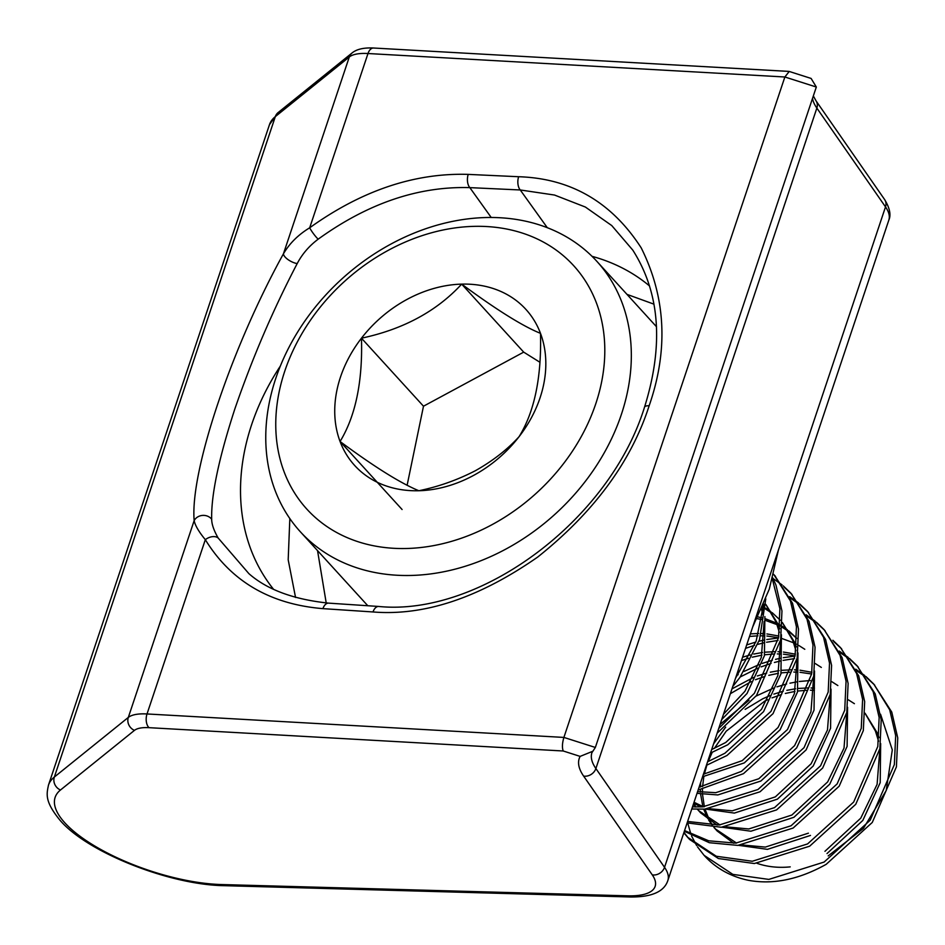 <?xml version="1.0" encoding="UTF-8"?>
<svg xmlns="http://www.w3.org/2000/svg" width="945" height="945" viewBox="0 0 945 945"><rect width="100%" height="100%" fill="white"/><g stroke="black" fill="none" stroke-linecap="round" stroke-linejoin="round"><path stroke-width="1.42" d="M221.449 884.544L627.752 895.836A66.256 23.341 -161.5 0 0 652.286 874.893L583.632 776.105A101.93 35.91 18.5 0 1 580.135 756.39L563.22 750.991L149.015 727.674A35.674 12.569 -161.5 0 0 134.462 730.367L60.492 789.996A112.124 39.501 -161.5 0 0 64.886 822.871A112.124 39.501 -161.5 0 0 221.449 884.544A10.194 6.237 -88.4 0 0 224.189 885.678C170.076 884.957 88.121 852.78 60.385 820.697C44.592 801.573 46.541 794.367 48.49 785.082A122.318 43.092 18.5 0 1 54.349 777.038L128.319 717.409L194.162 520.601C189.933 471.661 231.23 348.232 283.441 253.803C289.548 243.373 298.301 234.714 309.677 227.804C361.663 190.559 414.512 172.758 468.212 174.388L518.64 176.727C570.756 178.357 611.616 202.065 641.194 247.85C665.882 297.332 668.528 349.981 649.144 405.783C631.166 461.68 594.027 512.084 537.752 557.018C479.198 597.831 424.281 616.14 373.003 611.958L322.918 608.639C270.116 604.28 230.923 581.293 205.325 539.678C198.828 531.763 195.107 525.408 194.162 520.601A10.194 9.119 -1.9 0 1 211.68 519.195C211.692 524.239 213.865 530.523 218.177 538.036L248.878 573.639C267.069 589.645 293.647 599.484 328.612 603.134A10.194 5.883 93.8 0 0 322.918 608.639M592.031 256.331A224.248 177.412 137.6 0 1 649.558 285.981M626.984 294.367L653.952 304.16M649.144 405.783A10.194 3.591 -161.5 0 0 644.502 407.224C663.898 345.256 660 292.891 632.796 250.13L611.758 225.571L585.368 207.038L554.538 195.048L520.246 189.969L469.83 187.63C418.399 186.141 367.841 203.329 318.17 239.179C309.109 245.995 302.128 254.122 297.202 263.572C273.211 309.452 252.433 357.883 234.868 408.878C218.791 458.396 211.066 495.156 211.68 519.195M273.341 589.03A224.248 177.412 137.6 0 1 251.665 424.553A224.248 177.412 137.6 0 1 280.24 366.223M580.135 756.39L592.893 751.216L595.35 747.46L816.326 87.023L784.87 76.994L367.995 53.522L309.677 227.804A10.194 1.713 53.7 0 0 318.17 239.179M563.22 750.991C561.991 747.696 562.216 743.172 563.893 737.419L784.87 76.994L789.229 71.454L811.105 78.435L816.326 87.023M295.549 597.464L288.19 559.783L289.832 518.569M317.544 550.628L326.214 602.957M218.177 538.036A10.194 6.698 149.5 0 0 205.325 539.678L147.018 713.959L563.893 737.419L595.35 747.46M60.492 789.996A10.194 9.308 -128.9 0 1 54.349 777.038L275.326 116.613A10.194 9.308 -128.9 0 1 278.102 112.585L352.072 52.955C356.667 49.175 363.837 47.533 373.582 48.018A10.194 5.847 93.2 0 0 367.995 53.522A45.868 16.159 -161.5 0 0 349.296 56.983L283.441 253.803A10.194 4.04 28.2 0 0 297.202 263.572M491.955 524.711A180.589 142.872 -42.4 0 0 596.496 303.132A180.589 142.872 -42.4 0 0 388.608 250.141A180.589 142.872 -42.4 0 0 284.067 471.72A180.589 142.872 -42.4 0 0 491.955 524.711M391.135 243.952A200.659 158.748 137.6 0 1 596.803 261.281A200.659 158.748 137.6 0 1 505.965 549.033A200.659 158.748 137.6 0 1 300.297 531.716A200.659 158.748 137.6 0 1 391.135 243.952M473.421 475.5A115.845 91.653 -42.4 0 0 519.088 436.661A115.845 91.653 -42.4 0 0 540.493 333.349A115.845 91.653 -42.4 0 0 461.68 284.126A115.845 91.653 -42.4 0 0 361.462 338.192A115.845 91.653 -42.4 0 0 340.07 441.504A115.845 91.653 -42.4 0 0 418.883 490.738A115.845 91.653 -42.4 0 0 473.421 475.5M475.382 470.716C492.841 460.865 507.406 449.513 519.088 436.661C534.504 411.666 541.627 377.232 540.493 333.349C522.786 326.226 496.515 309.818 461.68 284.126C436.614 311.283 403.208 329.309 361.462 338.192C362.738 381.473 355.603 415.906 340.07 441.504C374.444 466.913 400.715 483.32 418.883 490.738C438.586 486.663 457.415 479.989 475.382 470.716M756.071 696.075L773.459 688.102M776.944 686.85L786.606 683.979M789.949 683.188L796.942 681.853M799.352 681.487L810.29 680.53M880.551 714.219L892.304 749.881L886.209 790.552L863.423 828.399L828.198 855.886M827.017 853.571L862.82 820.437L880.197 782.661L880.669 743.55M879.027 737.596L877.48 733.296L865.053 713.191M854.398 703.682L848.315 699.808M814.401 690.287L810.385 690.193M807.597 690.228L797.71 691.031M795.005 691.421L785.319 693.465M781.539 694.528L772.006 697.871M767.694 699.713L764.765 701.084L726.197 731.194L714.314 748.416M824.95 851.303L860.753 818.169L877.102 784.374L879.913 748.499M878.602 741.282L875.413 731.028L865.053 713.333M814.46 688.149L811.023 687.972M808.318 687.925L798.253 688.444M795.643 688.763L786.842 690.334M783.251 691.197L773.861 694.114M769.927 695.603L762.698 698.816L745.132 709.352M837.861 685.55L831.777 681.664M811.625 673.998L799.978 672.285M797.852 672.155L793.835 672.06M791.059 672.096L781.172 672.887M778.467 673.289L768.781 675.332M764.989 676.396L755.457 679.739M751.157 681.581L730.355 693.713M811.92 672.285L799.99 670.194M797.911 670.017L794.485 669.84M791.768 669.792L781.716 670.312M779.105 670.619L770.305 672.19M766.714 673.064L757.311 675.97M753.389 677.47L731.985 688.858M722.098 827.218L750.897 831.222L793.93 817.295L829.734 784.173L847.11 746.396L847.582 707.273M821.323 667.418L815.24 663.532M795.088 655.854L783.44 654.153M781.314 654.023L777.298 653.916M774.522 653.952L764.635 654.755M761.93 655.157L752.244 657.188M748.452 658.252L741.423 660.626M726.173 826.887L748.83 828.954L791.863 815.039L827.666 781.905L844.015 748.109L846.826 712.223M795.383 654.153L783.452 652.062M781.373 651.885L777.948 651.696M775.231 651.648L765.178 652.18M762.568 652.487L753.756 654.058M750.176 654.932L742.569 657.212M705.561 809.085L734.359 813.09L777.392 799.163L813.196 766.029L830.572 728.264L831.045 689.141M804.786 649.274L798.702 645.4M796.552 644.23L795.123 643.51M793.623 642.801L782.224 638.631M778.55 637.721L766.903 636.02M764.777 635.89L760.76 635.784M757.973 635.82L749.515 636.446M709.636 808.755L732.292 810.822L775.325 796.895L811.129 763.761L827.477 729.965L830.289 694.091M778.845 636.02L766.915 633.93M764.836 633.752L761.398 633.563M758.693 633.516L750.377 633.871M697.02 793.339L717.822 794.946L760.855 781.031L796.659 747.897L814.035 710.132L814.507 671.009M796.824 638.466L789.512 632.075M788.248 631.142L782.153 627.267M780.015 626.098L778.585 625.377M777.085 624.657L765.686 620.499M762.013 619.589L757.051 618.644M697.599 791.626L715.755 792.678L758.788 778.763L794.591 745.629L810.94 711.833L813.751 675.958M796.576 638.099L788.673 630.752M787.445 629.807L782.212 626.251M780.086 624.999L777.983 623.854M776.518 623.109L765.344 618.727M762.296 617.888L757.914 616.896M702.584 776.731L744.317 762.899L780.121 729.764L797.497 691.988L797.97 652.877M796.316 646.923L794.78 642.624L782.354 622.519M771.699 613.01L765.615 609.123M763.477 607.966L762.296 607.363M703.434 774.179L742.25 760.63L778.054 727.496L794.402 693.701L797.214 657.814M795.903 650.609L792.713 640.356L782.354 622.66M780.286 620.251L772.136 612.62M770.896 611.675L765.674 608.119M763.548 606.855L762.721 606.395M710.486 753.094L727.768 744.766L763.572 711.632L780.948 673.856L781.432 634.733M779.779 628.791L778.243 624.491L765.816 604.387M711.668 749.55L725.701 742.498L761.505 709.364L777.865 675.569L780.676 639.682M779.365 632.465L776.176 622.223L765.816 604.528M721.708 719.558L747.034 693.488L764.41 655.724L764.883 616.601M763.241 610.647L762.19 607.623M723.48 714.255L744.967 691.232L761.316 657.425L764.127 621.55M762.816 614.333L761.457 609.289M790.221 866.872A94.323 74.631 137.6 0 1 757.075 863.352M712.176 752.444L708.148 761.575M706.848 765.178L704.356 774.073M703.836 776.625L702.584 786.571M702.466 789.264L702.466 792.359M702.537 794.367L704.356 806.758M704.994 809.109L709.175 819.528M709.919 820.922L712.53 825.127M714.16 827.395L716.121 829.816M713.912 827.383L717.137 830.974L733.651 843.223M738.636 845.35L767.434 849.354L810.479 835.439M725.677 727.118L713.593 743.821M700.647 782.519L700.399 786.996M700.387 789.642L700.469 792.099M700.599 794.06L702.844 806.569M703.659 809.18L707.852 818.653M708.644 820.024L712.093 825.127M715.07 828.706L736.568 843.082M742.711 845.019L765.367 847.086L808.4 833.171M693.677 803.321L695.981 806.995M697.623 809.263L699.583 811.684M697.375 809.251L700.599 812.83L717.113 825.079M693.441 804.03L695.555 806.995M698.532 810.562L720.031 824.95M693.772 803.049L700.576 806.947M694.032 802.27L703.493 806.817M697.469 846.826L704.084 855.331L732.859 874.385L768.828 879.405L824.134 862.053L870.215 820.177L894.348 764.599L895.683 735.647L889.694 709.801L873.723 684.015L865.963 676.549M864.758 675.557L855.768 669.202M795.052 656.066L783.322 657.673M781.054 658.11L775.538 659.362M772.348 660.201L762.272 663.39M759.024 664.607L744.058 671.422M704.084 855.331L704.746 856.052A120.393 95.244 137.6 0 0 748.227 880.268C772.939 884.874 798.927 879.559 826.202 864.321L872.282 822.445L896.415 766.867L897.75 737.915L891.761 712.069L873.723 684.003M874.739 685.149L866.825 677.825M865.608 676.856L856.465 670.643M794.58 658.582L783.121 660.378M780.771 660.886L774.416 662.469M771.073 663.425L761.091 666.875M757.618 668.28L740.266 676.939M735.517 678.274L756.142 641.171L763.69 604.079M732.765 686.507L739.959 677.364L759.532 639.647L765.793 598.846M718.743 728.43L754.429 693.24L778.562 637.651L779.897 608.698L772.36 579.155M717.149 733.19L756.496 695.508L780.629 639.919L781.964 610.966L775.975 585.12L772.726 577.832M707.569 761.812L724.898 753.248L770.966 711.372L795.099 655.795L796.446 626.842L790.457 600.985L773.672 574.324M706.387 765.355L726.965 755.504L773.034 713.64L797.167 658.063L798.513 629.098L792.524 603.253L774.475 575.198M775.502 576.344L773.636 574.442M699.064 787.244L741.435 771.38L787.516 729.505L811.637 673.927L812.983 644.974L806.995 619.129L791.024 593.33L783.263 585.876M782.058 584.884L773.069 578.529M698.142 789.996L743.502 773.648L789.583 731.773L813.716 676.195L815.051 647.242L809.062 621.385L791.024 593.33M792.04 594.476L784.126 587.152M692.484 806.888L702.667 806.865L757.973 789.512L804.053 747.637L828.186 692.059L829.521 663.106L823.532 637.261L807.562 611.474L799.801 604.009M798.608 603.016L789.618 596.661M691.787 808.991L704.734 809.133L760.04 791.78L806.12 749.905L830.253 694.327L831.588 665.374L825.599 639.529L807.562 611.474M808.577 612.608L800.675 605.284M799.458 604.316L790.303 598.102M687.617 821.441L719.204 824.997L774.51 807.644L820.591 765.781L844.724 710.191L846.058 681.239L840.07 655.393L824.099 629.606L816.338 622.141M815.145 621.149L806.156 614.793M687.133 822.894L721.271 827.265L776.577 809.912L822.658 768.037L846.791 712.459L848.126 683.507L842.137 657.661L824.099 629.606M825.127 630.752L817.212 623.416M815.996 622.448L806.841 616.234M684.57 830.56L708.715 840.802L735.742 843.129L791.059 825.776L837.128 783.913L861.261 728.335L862.608 699.383L856.607 673.525L840.637 647.738L832.876 640.273M684.334 831.269L709.364 842.716L737.809 845.397L793.127 828.044L839.195 786.181L863.328 730.591L864.675 701.639L858.674 675.793L840.637 647.738M841.664 648.884L833.75 641.56M683.826 832.769L687.547 837.199L716.31 856.253L752.291 861.261L807.597 843.92L853.678 802.045L877.799 746.467L879.145 717.515L873.156 691.657L857.186 665.871L849.413 658.417M848.22 657.425L839.231 651.07M778.515 637.934L766.773 639.541M764.517 639.978L759 641.23M755.799 642.068L746.68 644.927M687.547 837.199L689.614 839.467L718.377 858.521L754.358 863.529L809.664 846.188L855.745 804.313L879.866 748.735L881.212 719.783L875.224 693.925L857.186 665.871M858.202 667.016L850.287 659.693M849.071 658.724L839.928 652.511M778.03 640.45L766.584 642.246M764.233 642.742L757.866 644.325M754.535 645.293L745.534 648.364M738.199 674.671L736.356 675.769M683.956 832.38L688.586 838.321M691.492 835.829L696.619 845.527M690.901 834.234L687.747 823.095M720.078 724.449L749.042 700.221M539.985 362.301L523.695 352.131L423.49 406.208L407.118 485.269M523.695 352.131L461.68 284.126M423.49 406.208L361.462 338.192M402.086 509.509L340.07 441.504M644.502 407.224C609.537 520.66 479.729 616.589 378.709 606.466A10.194 5.883 93.8 0 0 373.003 611.958M352.072 52.955A10.194 9.308 51.1 0 0 349.296 56.983L275.326 116.613A122.318 43.092 -161.5 0 0 269.467 124.657L278.102 112.585M592.893 751.216L591.924 752.645A91.736 32.319 -161.5 0 0 595.882 768.533L664.536 867.321L885.512 206.896L816.858 108.096A91.736 32.319 18.5 0 1 812.511 98.422M583.632 776.105A10.194 8.623 145.2 0 0 595.882 768.533L816.858 108.096A10.194 8.623 -34.8 0 0 816.007 100.808L884.662 199.608C889.8 208.148 891.182 214.987 888.82 220.126A76.45 26.932 -161.5 0 0 885.512 206.896A10.194 8.623 -34.8 0 0 884.662 199.608M134.462 730.367A10.194 9.308 -128.9 0 1 128.319 717.409A45.868 16.159 18.5 0 1 147.018 713.959A10.194 5.847 -86.8 0 0 149.015 727.674M652.286 874.893A10.194 8.623 145.2 0 0 664.536 867.321A76.45 26.932 18.5 0 1 667.843 880.551L888.82 220.126M468.212 174.388A10.194 5.812 92.7 0 0 469.83 187.63L491.235 217.504M518.64 176.727A10.194 5.812 -87.3 0 0 520.246 189.969L547.309 227.71M224.189 885.678L630.504 896.982A10.194 6.237 -88.4 0 1 627.752 895.836M48.49 785.082L269.467 124.657M328.612 603.134L378.709 606.466M373.582 48.018L788.945 71.407M813.338 95.929L816.007 100.808M630.504 896.982C651.719 897.171 664.158 891.69 667.843 880.551M596.803 261.281L656.503 326.746M300.297 531.716L367.806 605.745M778.467 549.907L769.277 589.148L752.657 627.055"/></g></svg>

